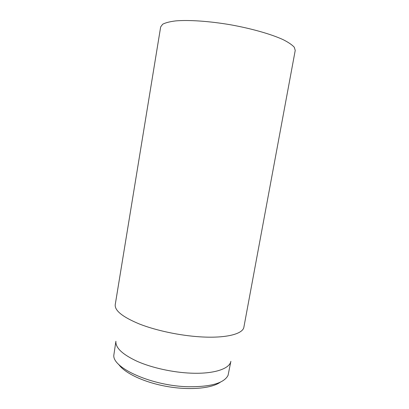 <?xml version="1.0" encoding="UTF-8"?>
<svg xmlns="http://www.w3.org/2000/svg" width="409" height="409" viewBox="0 0 409 409"><rect width="100%" height="100%" fill="white"/><g stroke="black" fill="none" stroke-linecap="round" stroke-linejoin="round"><path stroke-width="0.61" d="M118.651 364.307C124.448 373.08 144.331 382.538 167.235 386.52C190.134 390.529 212.046 388.366 220.477 382.078M230.875 361.316L228.058 375.355C224.112 383.095 210.952 386.894 188.585 386.75C152.475 386.106 112.782 368.258 113.789 355.411L115.9 341.254C115.333 347.773 122.49 354.491 137.373 361.423C152.025 367.849 172.889 372.446 191.008 373.161C213.922 374.138 229.592 368.816 230.865 361.336M115.236 304.613L115.236 304.628C114.556 310.569 122.634 317.031 139.464 324.025C156.064 330.538 179.781 335.579 200.17 336.842C225.972 338.509 243.043 333.979 243.902 327.082L243.907 327.072M243.902 327.082L295.232 50.404L294.265 47.229C292.144 44.857 288.401 42.316 283.043 39.612C271.07 34.131 251.53 28.543 230.374 24.75C209.183 21.15 188.912 19.79 175.788 20.89C169.827 21.621 165.446 22.746 162.644 24.259L160.665 26.922L115.236 304.628"/></g></svg>
